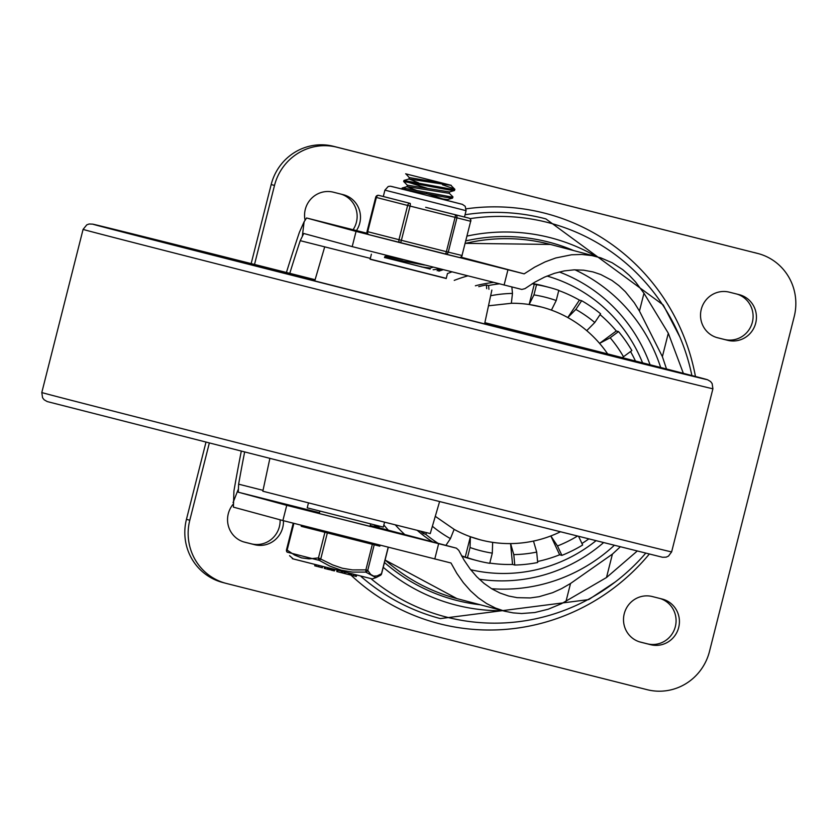 <?xml version="1.0" encoding="UTF-8"?>
<svg xmlns="http://www.w3.org/2000/svg" width="836" height="836" viewBox="0 0 836 836"><rect width="100%" height="100%" fill="white"/><g stroke="black" fill="none" stroke-linecap="round" stroke-linejoin="round"><path stroke-width="1.25" d="M243.548 541.864L251.343 543.839A23.544 22.969 104.8 0 0 280.112 519.804M232.91 504.526A23.544 22.969 104.8 0 0 244.551 542.156A23.544 22.969 104.8 0 0 244.781 542.219L254.677 544.717A23.544 22.969 104.8 0 0 283.446 520.703M353.085 229.733A23.544 22.969 104.8 0 0 341.151 194.161M356.45 230.579A23.544 22.969 104.8 0 0 343.481 194.746A23.544 22.969 104.8 0 0 343.251 194.694L333.355 192.186A23.544 22.969 104.8 0 0 304.994 219.826M205.928 442.39L186.449 519.355A52.323 51.048 104.8 0 0 222.595 582.452L225.929 583.329A52.323 51.048 -75.2 0 0 226.451 583.465L647.148 689.69A52.323 51.048 104.8 0 0 709.482 651.453L794.2 316.645A52.323 51.048 104.8 0 0 758.064 253.548A52.323 51.048 104.8 0 0 757.541 253.423L333.501 146.31A52.323 51.048 104.8 0 0 271.178 184.547L251.166 263.601M254.52 264.437L274.511 185.425A52.323 51.048 -75.2 0 1 336.845 147.199L757.541 253.423M225.929 583.329A52.323 51.048 -75.2 0 1 189.793 520.232L209.272 443.237M475.381 285.787A141.284 137.825 -75.2 0 1 493.376 282.422M532.563 283.519A141.284 137.825 -75.2 0 1 543.619 285.943L549.189 287.417A141.284 137.825 -75.2 0 1 558.803 290.343L556.222 300.521L551.426 310.125A120.353 117.406 104.8 0 1 567.79 317.555L575.837 309.425A130.824 127.615 -75.2 0 1 594.783 322.518L586.736 330.648A120.353 117.406 104.8 0 0 567.79 317.555L579.432 300.124A141.284 137.825 104.8 0 0 558.751 290.531M470.459 536.764A120.353 117.406 -75.2 0 0 480.188 539.795A120.353 117.406 -75.2 0 0 492.655 542.355L492.299 553.139L489.729 563.318A141.284 137.825 -75.2 0 1 477.074 560.622L471.514 559.159A141.284 137.825 -75.2 0 1 461.796 556.191M432.484 541.853A141.284 137.825 -75.2 0 1 417.31 530.411M478.767 286.654A141.284 137.825 -75.2 0 1 486.364 284.93L488.579 285.525A141.284 137.825 -75.2 0 1 499.165 283.864M532.124 283.791A141.284 137.825 -75.2 0 1 534.308 284.125L536.534 284.721A141.284 137.825 -75.2 0 1 549.189 287.417M579.432 300.124L581.657 300.709L575.837 309.425M594.783 322.518L600.603 313.803A141.284 137.825 104.8 0 0 581.657 300.709M607.647 353.91A120.353 117.406 104.8 0 0 599.558 343.377L610.155 337.775A130.824 127.615 -75.2 0 1 623.499 356.753L631.859 350.566A141.284 137.825 104.8 0 0 618.515 331.578L616.289 330.993A141.284 137.825 104.8 0 0 600.06 314.629M635.444 361.016A141.284 137.825 104.8 0 0 630.543 351.538M581.95 543.484A141.284 137.825 104.8 0 0 588.607 539.053M537.579 561.489A141.284 137.825 104.8 0 0 559.66 554.78L561.886 555.376A141.284 137.825 104.8 0 0 582.661 545.009L578.7 536.576M489.791 563.088A141.284 137.825 104.8 0 0 512.541 564.457L514.767 565.042A141.284 137.825 104.8 0 0 537.673 562.513L536.702 552.084A130.824 127.615 -75.2 0 1 513.795 554.613L510.587 543.588A120.353 117.406 104.8 0 0 533.493 541.07A120.353 117.406 104.8 0 0 550.83 535.949A120.353 117.406 104.8 0 0 560.162 531.926M477.074 560.622A141.284 137.825 -75.2 0 1 467.46 557.696L470.031 547.517L470.386 536.733A120.353 117.406 -75.2 0 1 454.199 529.407M461.566 555.783A141.284 137.825 -75.2 0 0 465.234 557.11L467.46 557.696M438.043 543.316A141.284 137.825 -75.2 0 1 425.649 534.235L426.653 532.731M420.571 531.226A141.284 137.825 -75.2 0 0 423.424 533.64L425.649 534.235M616.289 330.993L599.558 343.377A120.353 117.406 104.8 0 0 586.736 330.648M529.24 304.513A120.353 117.406 -75.2 0 1 541.613 307.063A120.353 117.406 -75.2 0 1 551.426 310.125M511.444 303.269A120.353 117.406 -75.2 0 1 529.146 304.503L534.308 284.125M492.655 542.355A120.353 117.406 104.8 0 0 510.587 543.588L512.541 564.457M640.742 642.194A23.544 22.969 -75.2 0 1 640.501 642.132A23.544 22.969 -75.2 0 1 624.273 613.624A23.544 22.969 -75.2 0 1 652.289 596.538L662.185 599.036A23.544 22.969 -75.2 0 1 662.425 599.098A23.544 22.969 -75.2 0 1 678.654 627.606A23.544 22.969 -75.2 0 1 650.638 644.692L640.272 642.069M660.095 598.503A23.544 22.969 -75.2 0 1 675.174 627.24A23.544 22.969 -75.2 0 1 647.304 643.814L639.498 641.839M717.758 337.817A23.544 22.969 -75.2 0 1 717.518 337.754A23.544 22.969 -75.2 0 1 701.289 309.247A23.544 22.969 -75.2 0 1 729.305 292.161L739.212 294.659A23.544 22.969 -75.2 0 1 739.442 294.721A23.544 22.969 -75.2 0 1 755.671 323.229A23.544 22.969 -75.2 0 1 727.654 340.315L717.288 337.692M737.112 294.136A23.544 22.969 -75.2 0 1 752.191 322.874A23.544 22.969 -75.2 0 1 724.321 339.437L716.515 337.472M754.208 252.535A52.323 51.048 -75.2 0 1 754.72 252.671L758.064 253.548M533.493 541.07L536.702 552.084M513.795 554.613L514.767 565.042M577.248 536.21A130.824 127.615 -75.2 0 1 557.476 545.96L550.83 535.949L559.66 554.78M557.476 545.96L561.886 555.376M623.499 356.753L622.266 357.641M618.515 331.578L610.155 337.775M556.222 300.521A130.824 127.615 104.8 0 0 533.953 294.899L529.146 304.503L541.613 307.063M533.953 294.899L536.534 284.721M432.379 526.272A130.824 127.615 104.8 0 0 450.426 538.614L454.136 529.355L435.253 516.314M435.284 516.355L433.665 521.894M450.426 538.614L445.891 545.396M423.424 533.64L424.406 532.177M465.234 557.11L470.386 536.733L480.188 539.795M486.709 288.702L486.364 284.93M489.771 299.863L488.485 305.809M511.862 286.988L512.468 293.426L511.35 303.29L488.527 305.798M488.935 289.287L488.579 285.525M460.908 257.154L524.162 273.853L534.58 267.196L545.135 261.887L555.731 257.979L571.531 254.781L581.866 254.468L591.951 255.597L600.802 257.864L612.14 262.744L622.747 269.662L629.351 275.368L635.538 281.92L643.971 293.248L668.309 333.23L683.346 373.326M637.126 551.133L606.497 577.53L561.573 603.655L548.186 609.225L534.821 612.527L521.664 613.519L513.095 612.882L504.745 611.22L495.497 608.065L486.667 603.592L478.328 597.845L470.532 590.843L463.343 582.661L456.811 573.36L451.001 563.004L282.881 520.556L286.738 505.341L238.291 492.205L319.477 512.698M286.738 505.341L456.404 548.165L458.745 550.307L464.084 560.141L470.114 568.982L476.771 576.746L484.023 583.382L491.798 588.837L500.053 593.058L508.696 596.026L517.129 597.656L530.202 597.939L539.115 596.685L552.606 592.693L561.604 588.628L570.528 583.486L612.422 554.111L620.176 546.932M666.511 368.979L662.384 356.648L639.456 311.065L634.242 302.695L625.401 291.754L618.891 285.609L611.942 280.426L600.781 274.532L592.933 271.899L583.643 270.174L574.081 269.84L564.31 270.895L554.435 273.33L544.529 277.124L534.674 282.244L524.966 288.639L521.821 289.444L352.196 246.62L356.052 231.405L524.162 273.853M282.881 520.556L233.411 507.138L233.923 491.045A1703.914 1662.229 104.8 0 1 241.259 451.367M263.037 490.335L238.626 484.169L238.291 492.205M373.734 524.736L378.353 527.568L456.362 548.155M439.976 268.993L433.142 269.746M352.196 246.62L303.75 233.484L300.239 240.674L370.338 258.376M447.448 273.602A159.603 155.695 -75.2 0 1 451.691 271.951M559.284 271.972A159.603 155.695 -75.2 0 1 650.063 364.757M603.425 542.752A159.603 155.695 -75.2 0 1 479.247 579.202M388.332 530.202A159.603 155.695 -75.2 0 1 383.839 524.987M595.828 540.861A151.755 148.035 -75.2 0 1 470.668 569.692M404.76 534.538A151.755 148.035 -75.2 0 1 395.313 524.904M454.23 280.384A151.755 148.035 -75.2 0 1 467.543 275.943M547.016 276.047A151.755 148.035 -75.2 0 1 642.56 362.834M370.609 523.953L369.982 526.44L370.62 526.586L319.258 513.576M302.413 235.637L304.116 221.77L299.392 232.324A1703.914 1662.229 104.8 0 0 286.424 272.484M233.056 502.603L238.145 489.656M238.626 484.169A1703.914 1662.229 -75.2 0 1 244.603 452.224M289.779 273.33A1703.914 1662.229 -75.2 0 1 300.239 240.674M304.116 221.77L306.572 217.987L367.213 233.296L306.582 217.987L356.052 231.405M371.403 579.045A203.702 198.717 104.8 0 0 645.674 553.244M691.884 375.542A203.702 198.717 104.8 0 0 469.947 218.666M384.445 562.492A184.975 180.451 104.8 0 0 480.313 604.773M573.789 250.612A184.975 180.451 104.8 0 0 465.83 240.872M383.233 567.299A189.657 185.017 104.8 0 0 502.791 610.708M596.277 256.547A189.657 185.017 104.8 0 0 467.052 236.076M459.048 317.502A278.649 0.637 14.2 0 0 669.949 370.223A278.649 0.637 14.2 0 0 484.849 322.759A278.649 0.637 14.2 0 1 669.949 370.223A278.649 0.637 14.2 0 1 459.048 317.502A278.649 0.637 14.2 0 1 129.684 233.516A278.649 0.637 14.2 0 0 459.048 317.502M315.078 279.799A278.649 0.637 14.2 0 0 129.684 233.516A278.649 0.637 14.2 0 1 315.078 279.799M269.829 458.619L262.838 491.213L364.904 517.244L430.247 533.577L439.6 501.579M370.118 259.254L446.215 278.503M370.16 259.097L446.246 278.357M315.057 279.861A252.482 0.585 14.2 0 0 155.047 239.932A252.482 0.585 14.2 0 0 453.488 316.039A252.482 0.585 14.2 0 0 644.587 363.806A252.482 0.585 14.2 0 0 484.838 322.821M384.466 257.478L430.101 269.014M308.453 502.938L307.22 507.839L383.306 527.098L384.55 522.197M430.112 268.973L384.476 257.436M402.994 259.62L385.396 256.485L384.455 257.53M384.706 257.592L424.364 265.043M449.172 193.179L452.882 196.805L451.858 197.045L403.819 188.1L402.126 188.027L401.771 189.082M404.676 189.364L410.33 191.256M401.928 189.114L445.076 197.181L452.548 198.132L452.955 196.941M451.095 185.571L454.878 189.333L450.322 188.988L403.945 180.503M406.599 181.757L427.614 188.403M407.435 185.331L403.715 181.548L449.967 190.075L454.418 190.535L454.878 189.333M450.771 185.205L405.638 173.804L450.771 185.205M418.449 182.77L409.034 178.998L451.273 185.352M408.919 179.092L409.295 177.587L443.101 183.324M443.937 199.302L426.318 193.503M416.527 190.378L406.986 186.7L407.372 185.195L449.486 191.946L454.47 190.524M402.126 188.027L407.122 186.606L449.245 193.346L449.611 191.914M438.722 198.445L447.553 199.553L452.548 198.132M421.699 266.987L430.226 268.042L433.048 267.238M409.368 177.723L405.93 173.888M442.484 184.777L454.335 188.894M379.837 546.138L301.211 526.252M301.441 525.342L301.2 526.293L302.151 526.555L379.826 546.19L380.056 545.291M350.514 573.935L350.263 574.938L348.957 574.604L349.208 573.6L348.56 574.52L344.401 573.465L344.651 572.461M351.716 574.238L351.465 575.241L350.263 574.938M351.465 575.241L351.308 574.133M353.806 574.76L353.555 575.764L351.507 575.252L351.757 574.238M355.54 575.199L355.29 576.203L353.555 575.764M356.429 575.429L356.178 576.432L355.29 576.203M342.551 571.928L341.924 572.827L342.175 571.824M344.307 572.367L344.045 573.381L342.3 572.921M345.184 572.597L344.401 573.465M341.537 571.678L341.276 572.67L337.295 571.667L337.796 570.727M341.59 571.688L341.276 572.67M331.38 569.107L331.422 570.194L332.686 570.507L332.937 569.504M333.648 569.682L333.397 570.674L332.686 570.486M334.515 569.901L334.264 570.894L333.397 570.674M328.203 568.302L327.942 569.306L325.11 568.595L324.295 568.375L325.099 568.574L325.089 567.519M329.185 568.553L328.935 569.556L329.739 569.744L330.001 568.731L329.739 569.744L327.942 569.306M324.284 568.375L324.535 567.362L324.295 568.375L325.099 568.574L325.371 567.581M327.409 568.104L327.148 569.107M314.973 564.948L314.712 565.794L316.06 566.16L322.435 567.769L322.184 566.777M330.983 569.002L330.774 569.849L329.781 569.609M387.946 548.217L381.488 573.726A2.612 2.372 56.4 0 1 380.516 575.293A2.612 2.372 56.4 0 1 380.505 575.293L375.981 577.624L365.719 572.106A2.612 2.372 -28.4 0 0 367.746 570.361L374.194 544.842M372.333 544.382L365.875 569.891L367.746 570.361L370.714 574.447L373.682 576.088L377.099 575.91L381.488 573.726M324.901 532.396L318.453 557.915L332.707 564.927L342.352 568.229L352.426 569.901L365.875 569.891A2.612 0.543 85.7 0 1 365.719 572.106L352.405 572.085L341.266 570.215L329.708 566.066L319.362 560.402A2.612 0.554 -57.4 0 0 320.867 558.532L327.325 533.013M292.966 524.235L286.518 549.743A2.612 2.612 0 0 0 286.748 551.635L286.748 551.635A2.612 2.372 -28.4 0 1 286.633 549.774L294.617 555.083L301.608 557.894L309.059 558.876L318.453 557.915A2.612 1.829 78.7 0 0 319.362 560.402L287.166 552.168A2.612 1.829 -50 0 1 287.187 549.921L293.645 524.412M286.748 551.635A2.612 2.372 -28.4 0 0 287.166 552.168L286.748 551.635M455.181 207.913L395.052 192.708M401.802 188.957L390.328 186.209L388.217 186.501L384.905 190.148L383.306 196.491L410.142 203.388A2.612 1.923 104.3 0 0 407.634 205.457L398.971 239.692A2.612 1.923 104.3 0 0 400.183 242.701L445.201 254.06A2.612 2.498 -76.2 0 0 445.222 254.071L445.222 254.071A2.612 2.498 -76.2 0 0 448.263 252.138L456.926 217.903A2.612 2.498 -76.2 0 0 455.15 214.747A2.612 0.575 104.2 0 1 455.066 217.433L446.393 251.678A2.612 0.575 104.2 0 1 445.201 254.06L445.201 254.06A2.612 2.612 0 0 0 445.222 254.071L458.943 257.436A2.612 2.498 103.8 0 1 458.943 257.436A2.612 2.612 0 0 0 462.12 255.544L462.005 255.513A2.612 2.498 103.8 0 1 458.964 257.436L445.222 254.071M399.357 200.63L410.142 203.388A2.612 0.575 -75.8 0 1 410.058 206.074L470.783 221.3A2.612 2.612 0 0 0 468.902 218.123A2.612 1.923 104.3 0 0 468.891 218.123A2.612 1.923 104.3 0 0 468.902 218.123L464.482 216.994L468.891 218.123A2.612 2.498 103.8 0 1 470.668 221.268L462.005 255.513L446.393 251.678L401.395 240.308L410.058 206.074L375.698 197.286L367.035 231.53A2.612 2.612 0 0 0 368.927 234.707L400.183 242.701A2.612 1.923 104.3 0 0 400.193 242.701A2.612 0.575 -75.8 0 0 401.395 240.308L367.15 231.551A2.612 2.498 -76.2 0 0 368.916 234.707L368.927 234.707A2.612 1.923 -75.7 0 1 367.704 231.708L376.367 197.463A2.612 1.923 -75.7 0 1 378.875 195.394A2.612 2.498 -76.2 0 0 378.865 195.384L389.67 198.153M425.67 207.307L464.471 217.026L466.07 210.682L465.224 206.314L462.402 204.36L447.438 200.504M251.343 543.839L254.677 544.717M271.178 184.547L274.511 185.425M336.845 147.199L333.501 146.31M189.793 520.232L186.449 519.355M679.898 337.054L663.261 304.994L545.856 218.886A206.691 201.633 104.8 0 0 465.046 214.737M361.162 576.61A206.691 201.633 104.8 0 0 440.363 618.588L588.711 599.59L615.265 581.95M695.447 376.472A211.926 206.743 104.8 0 0 466.206 208.833M350.953 575.116A211.926 206.743 104.8 0 0 649.258 554.122M572.702 250.152A185.759 181.213 -75.2 0 1 573.6 250.56M480.125 604.721A185.759 181.213 -75.2 0 1 479.143 604.637M647.304 643.814L650.638 644.692M724.321 339.437L727.654 340.315M512.468 293.426A130.824 127.615 104.8 0 0 490.648 295.735M492.299 553.139A130.824 127.615 -75.2 0 1 470.031 547.517M465.182 243.443A183.147 178.664 -75.2 0 1 550.412 244.436L465.203 243.349M385.072 560.036L456.937 598.607A183.147 178.664 -75.2 0 1 385.093 559.953M606.497 577.53L612.422 554.111M570.528 583.486L566.014 601.314M643.971 293.248L639.456 311.065M662.384 356.648L668.309 333.23M438.618 543.797L434.772 559.012M507.933 269.861L504.087 285.076M370.212 525.51L378.353 527.568A7.848 7.66 104.8 0 1 378.426 527.589L456.404 548.165M491.61 588.722A167.451 163.354 104.8 0 0 614.178 545.438M660.67 367.485A167.451 163.354 104.8 0 0 574.98 269.819M92.911 224.173L315.109 279.715A317.001 0.731 14.2 0 0 102.065 226.713A317.001 0.731 14.2 0 0 467.199 319.655A317.001 0.731 14.2 0 0 706.995 379.628A317.001 0.731 14.2 0 0 484.87 322.675L707.486 379.722L710.59 381.529L712.136 383.567L712.909 388.771A324.838 0.752 14.2 0 1 467.042 327.304A324.838 0.752 14.2 0 1 83.078 229.398L86.798 224.842L89.138 223.996L92.733 224.142M83.078 229.398L41.8 392.523A324.838 0.752 14.2 0 0 425.764 490.439A324.838 0.752 14.2 0 0 671.632 551.896L712.909 388.771M348.821 573.506L348.56 574.52M331.673 569.18L331.422 570.194M316.28 565.282L316.06 566.16M318.809 565.92L318.579 566.798M375.981 577.624L372.219 578.909L293.3 558.96L289.549 555.689M459.894 215.907L439.621 210.829M368.927 234.707L445.201 254.06M468.891 218.123L464.147 216.952M462.005 255.513L470.668 221.268M378.865 195.384A2.612 2.612 0 0 0 375.698 197.286L375.813 197.317M384.905 190.148L466.07 210.682M456.937 598.607L504.745 611.22M550.412 244.436L596.883 256.704M437.134 270.77L440.624 269.15M377.37 525.645L379.669 527.913M442.975 269.746L438.816 271.198M671.632 551.896L668.476 556.107L666.156 557.163L662.551 557.278L422.274 497.211L47.224 401.573L44.109 399.765L42.563 397.727L41.8 392.523M324.462 247.717L314.754 280.906M491.861 290.082L484.608 323.887M371.393 254.196L370.108 259.296M447.49 273.456L446.205 278.545M403.673 181.579L403.945 180.492M447.406 200.63L447.688 199.522M430.08 269.087L430.362 268.001M404.049 180.419L409.034 178.998M384.8 256.516L387.611 255.711M356.554 575.45L356.303 576.464M337.044 570.518L336.783 571.542M331.39 569.076L331.129 570.089M332.937 569.494L332.686 570.507M334.693 569.922L334.431 570.936M325.068 567.498L324.807 568.511M314.963 564.781L314.712 565.794M380.516 575.293A2.612 2.612 0 0 0 381.603 573.757L388.061 548.249M372.219 578.909L292.328 558.699M319.258 513.597L319.885 511.12M391.53 186.428L462.015 204.266"/></g></svg>
